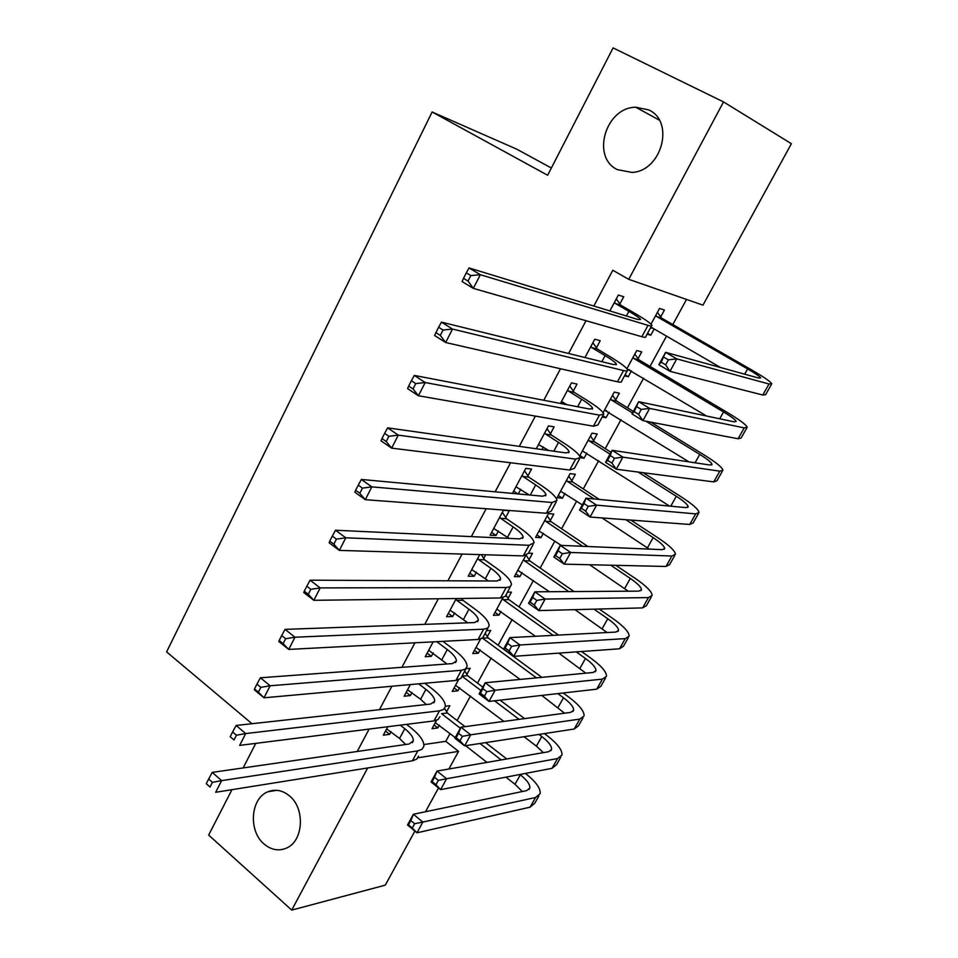 <?xml version="1.0" encoding="UTF-8"?>
<svg xmlns="http://www.w3.org/2000/svg" width="958" height="958" viewBox="0 0 958 958"><rect width="100%" height="100%" fill="white"/><g stroke="black" fill="none" stroke-linecap="round" stroke-linejoin="round"><path stroke-width="1.44" d="M289.364 795.811C305.422 808.396 303.506 841.364 286.298 848.153C278.574 851.339 271.174 849.962 264.097 844.034C248.086 830.945 250.553 798.11 268.024 791.739C275.389 788.889 282.502 790.242 289.364 795.811M648.638 109.883C675.115 121.355 661.679 171.278 631.981 172.428L617.347 169.614C590.93 157.375 605.528 107.296 635.741 107.224L648.638 109.883M423.903 744.546L445.781 741.336L450.032 733.529M457.11 720.536L470.486 695.987M477.491 683.114L491.191 657.978M498.124 645.237L512.147 619.491M519.02 606.881L533.378 580.536M540.168 568.058L554.874 541.078M561.592 528.744L576.632 501.13M583.278 488.927L598.678 460.666M605.24 448.619L621 419.676M627.478 407.785L643.608 378.171M650.003 366.435L666.517 336.114M672.827 324.546L686.515 299.423M445.781 741.336L458.559 751.371L448.895 768.999M438.524 787.943L425.484 811.749M414.898 831.077L385.284 885.144L291.735 910.1L367.68 767.969M551.365 168.021L516.925 149.268L432.13 111.978L166.608 651.895L252.002 723.709M791.392 143.712L702.968 305.147L628.747 279.329L723.53 101.919L791.392 143.712M466.833 674.42L470.15 668.313L465.995 668.648M459.624 687.724L457.948 690.802L452.236 691.377L458.403 679.976M410.347 684.587L404.132 696.203L410.383 695.58L411.988 692.574M508.063 598.391L511.452 592.14L507.345 592.164M500.986 611.444L498.962 615.18L493.394 615.347L502.938 597.72M456.295 598.534L446.572 616.724L452.667 616.545L454.643 612.833M550.323 520.457L553.796 514.051L548.455 513.656L535.582 537.414L540.983 537.678L543.378 533.259M505.68 517.44L509.273 510.722L503.417 510.291L490.125 535.175L496.04 535.462L498.423 530.995M593.649 440.572L597.205 433.998L592.044 433.136L579.638 456.032M586.859 453.086L584.069 458.223L580.249 457.696M550.455 433.734L554.143 426.837L548.467 425.903L536.264 448.751M543.366 446.979L541.989 449.553M638.076 358.627L641.728 351.885L636.747 350.544L626.903 368.734M631.442 370.854L628.256 376.734L624.496 375.847M596.439 347.778L600.223 340.701L594.75 339.228L584.979 357.526M628.747 279.329L612.821 270.264L593.816 306.045M586.021 320.702L568.609 353.49M560.502 368.758L543.773 400.264M535.354 416.095L519.284 446.368M510.578 462.762L495.142 491.813M486.149 508.746L471.348 536.612M462.079 554.071L447.889 580.799M438.345 598.762L424.753 624.353M414.946 642.806L401.929 667.319M391.882 686.251L379.428 709.686M369.129 729.086L357.226 751.491M619.886 303.937L623.73 296.764L618.365 295.016L609.863 310.943M660.721 316.87L664.421 310.033L659.547 308.44L651.021 324.187M654.17 328.941L650.769 335.216L647.093 334.138M573.291 391.044L577.027 384.062L571.459 382.853L560.454 403.462M615.719 399.857L619.323 393.199L614.258 392.109L603.109 412.682M609.013 412.227L606.019 417.736L602.199 417.029M527.918 475.863L531.558 469.061L525.798 468.366L512.422 493.406M520.745 489.275L518.242 493.945M571.842 480.76L575.363 474.27L570.106 473.647L557.077 497.705L562.394 498.196L564.981 493.43M479.742 554.598L468.211 576.213L474.21 576.273L476.389 572.189M485.706 554.778L483.73 558.478M529.067 559.664L532.492 553.329L528.445 553.197M522.05 572.597L519.847 576.668L514.362 576.62L525.655 555.76M433.16 641.86L425.22 656.721L431.387 656.314L433.184 652.961M487.323 636.639L490.676 630.46L486.508 630.639M480.174 649.811L478.329 653.224L472.689 653.595L480.521 639.118M387.834 726.727L383.32 735.181L389.655 734.343L391.068 731.696M446.596 711.734L449.865 705.711L445.374 706.226M439.327 725.158L437.818 727.936L432.022 728.703L436.573 720.296M417.916 757.79L458.559 751.371M231.968 789.667L208.652 835.065L291.735 910.1M432.13 111.978L547.641 175.254L613.084 47.9L723.53 101.919M243.14 767.933L255.762 743.372M647.536 333.312L650.769 335.216M625.059 374.806L628.256 376.734M602.881 415.772L606.019 417.736M579.901 455.541L584.069 458.223M513.656 491.095L517.823 493.909M558.286 495.478L562.394 498.196M491.61 532.397L496.04 535.462M536.935 534.911L540.983 537.678M469.839 573.147L474.21 576.273M515.847 573.866L519.847 576.668M448.356 613.383L452.667 616.545M495.023 612.342L498.962 615.18M427.148 653.105L431.387 656.314M474.45 650.35L478.329 653.224M406.204 692.323L410.383 695.58M454.128 687.892L457.948 690.802M385.535 731.05L389.655 734.343M434.046 724.978L437.818 727.936M615.419 303.506L628.891 311.326C635.861 315.398 639.764 318.116 640.603 319.481L637.944 319.517L469.037 267.941L480.329 274.707L648.003 325.361C650.997 326.247 652.29 326.223 651.883 325.277C650.614 323.217 644.734 319.122 634.22 312.979L620.796 305.195L615.419 303.506L614.509 302.237M616.269 298.932L620.796 305.195M470.833 275.581L466.306 272.862L463.516 278.335L468.031 281.065L470.833 275.581L480.329 274.707L473.336 288.382L641.848 336.725C644.866 337.575 646.183 337.503 645.8 336.521L651.5 325.983M468.031 281.065L473.336 288.382L462.103 281.568L463.516 278.335M466.306 272.862L469.037 267.941M657.428 312.356L661.607 318.08L656.709 316.535L747.623 368.95C755.443 373.5 759.778 376.482 760.652 377.919L758.76 378.075L665.606 352.328L676.779 358.891L769.023 384.002L771.789 383.751C770.46 381.583 763.909 377.081 752.138 370.231L661.607 318.08M653.045 328.271L650.41 328.007M656.709 316.535L655.823 315.314M650.913 327.073L720.488 367.489M668.385 359.849L676.779 358.891L669.965 371.333L658.829 364.735L665.606 352.328L661.188 362.196L665.654 364.842L668.385 359.849L663.906 357.214M665.654 364.842L669.965 371.333L762.796 395.031L765.61 394.684L771.441 384.35M658.829 364.735L661.188 362.196M591.852 347.634L605.121 355.61C611.982 359.777 615.766 362.651 616.461 364.22L613.647 364.603L441.458 322.127L452.535 329.061L623.538 370.566C626.604 371.297 627.981 371.105 627.682 369.98C626.604 367.597 620.892 363.262 610.545 356.987L597.337 349.047L591.852 347.634L590.942 346.353M592.87 342.748L597.337 349.047M443.063 330.043L438.62 327.253L435.878 332.642L440.309 335.432L443.063 330.043L452.535 329.061L445.662 342.521L617.479 381.775C620.556 382.458 621.958 382.218 621.67 381.068L627.179 370.902M440.309 335.432L445.662 342.521L434.633 335.539L435.878 332.642M438.62 327.253L441.458 322.127M561.364 401.761L567.328 404.779M568.597 391.163L581.662 399.294C588.416 403.546 592.08 406.575 592.655 408.359L589.673 409.066L414.323 375.428L425.196 382.529L599.421 415.149L603.791 414.072C602.917 411.365 597.373 406.815 587.194 400.408L574.177 392.313L568.597 391.163L567.699 389.882M563.543 402.408L561.184 402.097M569.782 385.978L574.177 392.313M415.748 383.595L411.389 380.745L408.695 386.05L413.042 388.912L415.748 383.595L425.196 382.529L418.43 395.762L593.445 426.202L597.876 425.005L603.181 415.209M413.042 388.912L418.43 395.762L407.605 388.613L408.695 386.05M411.389 380.745L414.323 375.428M634.831 354.101L638.95 359.837L633.957 358.543L723.541 411.964C731.229 416.598 735.445 419.748 736.175 421.412L734.139 421.843L638.663 401.677L649.644 408.395L744.246 427.879L747.216 427.232C746.114 424.717 739.756 419.963 728.164 412.982L638.95 359.837M629.645 369.776L627.466 369.513M633.957 358.543L633.082 357.322M626.963 368.806L706.585 416.023M641.261 409.425L649.644 408.395L642.926 420.646L631.981 413.904L638.663 401.677L634.184 411.641L638.579 414.347L641.261 409.425L636.866 406.731M638.579 414.347L642.926 420.646L738.103 438.764L741.121 438.01L746.773 428.01M631.981 413.904L634.184 411.641M612.521 395.307L616.581 401.079L611.491 400.025L632.496 412.97M614.557 458.259L610.222 455.505L607.588 460.343L611.899 463.097L614.557 458.259L622.916 457.146L616.305 469.216L605.54 462.331L612.114 450.296L622.916 457.146L719.805 471.168L722.979 470.127C722.081 467.276 715.913 462.283 704.501 455.17L650.829 422.155M633.358 411.401L616.581 401.079M606.57 410.719L604.33 410.419M645.872 421.209L699.771 454.403C707.339 459.133 711.423 462.439 712.022 464.331L709.842 465.013L612.114 450.296L610.222 455.505M611.491 400.025L610.629 398.803M604.498 410.132L688.946 461.864M611.899 463.097L616.305 469.216L713.746 481.898L716.967 480.76L722.44 471.085M605.54 462.331L607.588 460.343M538.504 444.56L548.814 450.511M545.641 434.118L558.514 442.404C565.16 446.739 568.717 449.901 569.172 451.901L566.034 452.93L387.631 427.867L398.3 435.136L575.626 459.133L580.237 457.577C579.542 454.547 574.177 449.781 564.154 443.255L551.329 435.016L545.641 434.118L544.767 432.836M547.006 428.645L551.329 435.016M388.876 436.285L384.601 433.363L381.955 438.584L386.218 441.506L388.876 436.285L398.3 435.136L391.642 448.14L569.735 470.031L574.405 468.354L579.518 458.906M386.218 441.506L391.642 448.14L381.021 440.836L381.955 438.584M384.601 433.363L387.631 427.867M515.967 486.784L529.247 494.963M522.996 476.509L535.678 484.94C542.228 489.346 545.665 492.663 546.012 494.855L542.707 496.208L361.37 479.455L371.848 486.88L552.155 502.507L556.993 500.483C556.478 497.154 551.281 492.173 541.414 485.526L528.78 477.144L522.996 476.509L522.146 475.216M524.517 470.749L528.78 477.144M362.447 488.125L358.244 485.143L355.634 490.268L359.825 493.262L362.447 488.125L371.848 486.88L365.297 499.681L546.347 513.26L551.233 511.117L556.167 502.016M359.825 493.262L365.297 499.681L354.867 492.22L355.634 490.268M358.244 485.143L361.37 479.455M590.487 435.998L594.487 441.794L589.314 440.979L610.018 454.14M588.248 506.351L583.997 503.549L581.386 508.303L585.637 511.117L588.248 506.351L596.595 505.153L590.08 517.045L579.506 510.039L585.973 498.172L596.595 505.153L695.7 513.871L699.065 512.446C698.358 509.273 692.395 504.052 681.15 496.807L643.189 472.713M611.024 452.296L594.487 441.794M638.196 472.066L676.312 496.292C683.773 501.106 687.724 504.567 688.191 506.674L685.88 507.62L585.973 498.172L583.997 503.549M589.314 440.979L588.463 439.746M582.404 450.931L669.558 506.075M585.637 511.117L590.08 517.045L689.712 524.457L693.137 522.948L698.43 513.584M579.506 510.039L581.386 508.303M568.741 476.174L572.68 481.994L567.411 481.419L594.152 498.95M562.334 553.724L558.143 550.862L555.58 555.556L559.759 558.418L562.334 553.724L570.669 552.455L564.238 564.166L553.844 557.029L560.226 545.341L570.669 552.455L671.905 556.011L675.462 554.215C674.959 550.718 669.175 545.282 658.098 537.905L630.867 520.086M599.325 499.441L572.68 481.994M625.813 519.703L653.152 537.63C660.505 542.539 664.337 546.144 664.672 548.455L662.241 549.653L560.226 545.341L558.143 550.862M567.411 481.419L566.573 480.174M560.598 491.214L582.32 504.878M602.091 517.943L649.225 549.102M559.759 558.418L564.238 564.166L666.002 566.465L669.606 564.573L674.731 555.508M553.844 557.029L555.58 555.556M493.705 528.457L509.081 538.396M500.651 518.338L513.141 526.9C519.583 531.403 522.924 534.839 523.152 537.234L519.703 538.887L335.516 530.229L345.802 537.797L529.008 545.294L534.073 542.815C533.726 539.198 528.696 534.013 518.973 527.247L506.531 518.733L500.651 518.338L499.813 517.033M502.327 512.302L506.531 518.733M336.438 539.126L332.318 536.085L329.744 541.138L333.851 544.18L336.438 539.126L345.802 537.797L339.36 550.395L523.272 555.903L528.385 553.317L533.139 544.551M333.851 544.18L339.36 550.395L329.121 542.791L329.744 541.138M332.318 536.085L335.516 530.229M547.258 515.847L551.137 521.703L545.785 521.344L582.727 546.299M536.803 600.391L532.684 597.493L530.157 602.115L534.265 605.025L536.803 600.391L545.114 599.049L538.791 610.593L528.565 603.336L534.851 591.816L545.114 599.049L648.422 597.588L652.17 595.433C651.859 591.625 646.255 585.973 635.346 578.476L615.85 565.328M587.949 546.515L551.137 521.703M610.737 565.22L630.304 578.44C637.537 583.422 641.261 587.17 641.465 589.697L638.902 591.134L534.851 591.816L532.684 597.493M545.785 521.344L544.958 520.098M539.055 531.007L561.196 545.389M589.637 564.741L628.304 591.206M534.265 605.025L538.791 610.593L642.602 607.899L646.399 605.66L651.344 596.894M528.565 603.336L530.157 602.115M471.743 569.591L488.52 580.967M478.605 559.628L490.903 568.322C497.25 572.896 500.483 576.476 500.591 579.051L497.01 581.003L310.081 580.189L320.188 587.901L506.171 587.517L510.015 586.763L511.44 584.596C511.273 580.692 506.399 575.303 496.819 568.429L484.556 559.771L478.605 559.628L477.767 558.322M481.275 554.646L484.556 559.771M310.835 589.326L306.799 586.224L304.261 591.194L308.296 594.295L310.835 589.326L320.188 587.901L313.841 600.307L500.507 597.984L505.309 596.391L510.41 586.512M308.296 594.295L313.841 600.307L303.782 592.559L304.261 591.194M306.799 586.224L310.081 580.189M526.397 555.58L529.87 560.909L524.433 560.765L568.753 591.601M511.644 646.375L507.596 643.417L505.117 647.979L509.153 650.937L511.644 646.375L519.943 644.974L513.716 656.338L503.657 648.961L509.848 637.621L519.943 644.974L625.251 638.627L629.178 636.124C629.059 632.005 623.622 626.149 612.88 618.533L599.193 609.025M574.034 591.565L529.87 560.909M594.008 609.168L607.743 618.724C614.868 623.79 618.473 627.682 618.557 630.388L615.874 632.076L509.848 637.621L507.596 643.417M524.433 560.765L523.619 559.52M517.787 570.297L549.353 591.721M574.956 609.659L607.109 632.531M509.153 650.937L513.716 656.338L619.503 648.805L623.478 646.207L628.268 637.741M503.657 648.961L505.117 647.979M450.068 610.186L467.779 622.808M456.834 600.367L468.953 609.204C475.204 613.85 478.329 617.551 478.329 620.317L474.605 622.568L285.041 629.37L294.968 637.226L483.634 629.178L487.574 628.209L489.119 625.825C489.107 621.646 484.389 616.054 474.964 609.072L462.882 600.283L456.834 600.367L456.008 599.061M461.732 598.463L462.882 600.283M285.652 638.723L281.676 635.561L279.185 640.459L283.149 643.62L285.652 638.723L294.968 637.226L288.729 649.428L478.042 639.501L482.7 637.92L487.981 627.921M283.149 643.62L288.729 649.428L278.85 641.549L279.185 640.459M281.676 635.561L285.041 629.37M505.848 594.918L508.866 599.636L503.333 599.708L553.149 635.358M486.856 691.688L482.88 688.682L480.425 693.173L484.401 696.179L486.856 691.688L495.142 690.215L488.999 701.424L479.108 693.927L485.203 682.743L495.142 690.215L602.39 679.126L606.498 676.276C606.546 671.869 601.289 665.81 590.703 658.074L581.518 651.512M558.502 635.07L508.866 599.636M576.249 651.883L585.47 658.481C592.499 663.631 595.984 667.654 595.936 670.564L593.146 672.48L485.203 682.743L482.88 688.682M503.333 599.708L502.543 598.463M496.783 609.096L535.45 636.28M558.825 653.128L585.829 673.175M484.401 696.179L488.999 701.424L596.714 689.173L600.87 686.239L605.492 678.048M479.108 693.927L480.425 693.173M428.669 650.266L447.003 663.99M436.764 641.668L447.29 649.56C453.445 654.278 456.463 658.11 456.367 661.044L452.499 663.583L260.396 677.785L270.144 685.772L461.397 670.277L465.42 669.103L467.073 666.517C467.229 662.062 462.666 656.29 453.385 649.189L442.895 641.345M260.851 687.353L256.948 684.144L254.505 688.958L258.397 692.167L260.851 687.353L270.144 685.772L264.001 697.795L455.876 680.467L460.954 678.276L465.851 668.78M258.397 692.167L264.001 697.795L254.301 689.772L254.505 688.958M256.948 684.144L260.396 677.785M485.143 633.154L488.113 637.884L482.509 638.172L536.468 677.869M462.427 736.343L458.523 733.301L456.104 737.72L460.008 740.774L462.427 736.343L470.701 734.798L464.642 745.851L454.906 738.235L460.93 727.218L470.701 734.798L579.818 719.099L584.093 715.913C584.332 711.231 579.231 704.956 568.812 697.113L563.172 692.981M541.881 677.354L488.113 637.884M557.831 693.592L563.484 697.747C570.405 702.968 573.782 707.124 573.614 710.225L570.705 712.369L460.93 727.218L458.523 733.301M476.03 647.416L520.146 679.426M541.749 695.424L564.549 713.195M460.008 740.774L464.642 745.851L574.213 729.014L578.536 725.745L583.003 717.841M454.906 738.235L456.104 737.72M407.545 689.832L420.598 699.268L426.262 704.537M418.694 683.832L425.903 689.389C431.962 694.179 434.884 698.131 434.681 701.244L430.693 704.046L236.135 725.457L245.703 733.565L439.447 710.848L443.566 709.471L445.326 706.669C445.638 701.951 441.219 695.999 432.082 688.802L424.897 683.27M236.446 735.217L232.614 731.96L230.195 736.702L234.027 739.959L236.446 735.217L245.703 733.565L239.656 745.396L434.01 720.907L438.141 719.482L439.938 716.632M234.027 739.959L230.195 736.702M232.614 731.96L236.135 725.457M464.69 670.923L467.612 675.665L461.936 676.168L480.952 690.538M438.357 780.351L434.513 777.261L432.13 781.62L435.974 784.722L438.357 780.351L446.608 778.746L440.632 789.631L431.064 781.92L436.992 771.058L446.608 778.746L557.532 758.556L561.975 755.048C562.382 750.09 557.46 743.624 547.186 735.672L544.419 733.589M524.565 718.608L500.088 700.154M482.808 687.125L467.612 675.665M494.52 700.789L519.068 719.35M539.007 734.427L541.773 736.51C548.587 741.803 551.856 746.09 551.58 749.384L548.551 751.743L436.992 771.058L434.513 777.261M455.529 685.281L503.896 721.41M524.026 736.726L536.396 746.126L543.366 752.641M435.974 784.722L440.632 789.631L552.012 768.34L556.502 764.759L560.813 757.119M431.064 781.92L432.13 781.62M386.685 728.894L399.558 738.462L405.641 744.51M400.3 725.158L404.791 728.715C410.754 733.565 413.581 737.636 413.281 740.929L409.162 743.995L212.245 772.388L221.645 780.626L417.784 750.88L421.987 749.312L423.855 746.306C424.322 741.336 420.047 735.205 411.042 727.9L406.563 724.368M212.413 782.351L208.64 779.034L206.269 783.704L210.03 787.021L212.413 782.351L221.645 780.626L215.682 792.278L412.419 760.808L416.634 759.191L418.538 756.137M210.03 787.021L206.269 783.704M208.64 779.034L212.245 772.388M444.608 708.453L447.362 713.003L441.602 713.686L460.367 728.248M414.622 823.736L410.838 820.599L408.491 824.898L412.275 828.035L414.622 823.736L422.849 822.072L416.969 832.801L407.545 824.982L413.389 814.276L422.849 822.072L535.534 797.511L540.144 793.691C540.719 788.446 535.953 781.8 525.834 773.741L525.427 773.429M506.758 758.975L485.634 742.618M465.025 726.667L447.362 713.003M479.994 743.492L501.202 759.945M519.931 774.471L520.338 774.794C527.044 780.159 530.217 784.566 529.822 788.039L526.684 790.613L413.389 814.276L410.838 820.599M435.291 722.679L455.254 737.6M465.612 745.695L486.999 762.4M505.896 777.166L515.021 784.291L522.314 791.524M412.275 828.035L416.969 832.801L530.085 807.175L534.732 803.271L538.899 795.906M407.545 824.982L408.491 824.898M628.891 311.326L626.388 315.984M648.003 325.361L641.848 336.725M747.623 368.95L744.689 374.183M769.023 384.002L762.796 395.031M605.121 355.61L601.852 361.693M623.538 370.566L617.479 381.775M581.662 399.294L577.65 406.767M599.421 415.149L593.445 426.202M723.541 411.964L719.709 418.79M744.246 427.879L738.103 438.764M699.771 454.403L695.065 462.798M719.805 471.168L713.746 481.898M558.514 442.404L553.784 451.218M575.626 459.133L569.735 470.031M535.678 484.94L530.253 495.058M552.155 502.507L546.347 513.26M676.312 496.292L670.768 506.195M695.7 513.871L689.712 524.457M653.152 537.63L647.416 547.88M671.905 556.011L666.002 566.465M513.141 526.9L507.56 537.306M529.008 545.294L523.272 555.903M630.304 578.44L624.64 588.559M648.422 597.588L642.602 607.899M490.903 568.322L485.395 578.596M506.171 587.517L500.507 597.984M607.743 618.724L602.151 628.711M625.251 638.627L619.503 648.805M468.953 609.204L463.516 619.347M483.634 629.178L478.042 639.501M585.47 658.481L579.949 668.349M602.39 679.126L596.714 689.173M447.29 649.56L441.913 659.559M461.397 670.277L455.876 680.467M563.484 697.747L558.035 707.483M579.818 719.099L574.213 729.014M425.903 689.389L420.598 699.268M439.447 710.848L434.01 720.907M541.773 736.51L536.396 746.126M557.532 758.556L552.012 768.34M404.791 728.715L399.558 738.462M417.784 750.88L412.419 760.808M520.338 774.794L515.021 784.291M535.534 797.511L530.085 807.175M635.741 107.224L659.296 120.121M268.024 791.739L276.646 790.314M616.461 364.22L616.138 364.842M592.655 408.359L592.248 409.126M712.022 464.331L711.65 464.965M569.172 451.901L568.693 452.799M546.012 494.855L545.449 495.885M688.191 506.674L687.76 507.429M664.672 548.455L664.181 549.329M523.152 537.234L522.517 538.396M641.465 589.697L640.902 590.679M500.591 579.051L499.896 580.344M618.557 630.388L617.934 631.478M478.329 620.317L477.575 621.73M595.936 670.564L595.265 671.762M456.367 661.044L455.541 662.577M573.614 710.225L572.896 711.519M434.681 701.244L433.794 702.885M551.58 749.384L550.802 750.773M413.281 740.929L412.335 742.678M529.822 788.039L528.996 789.524"/></g></svg>
